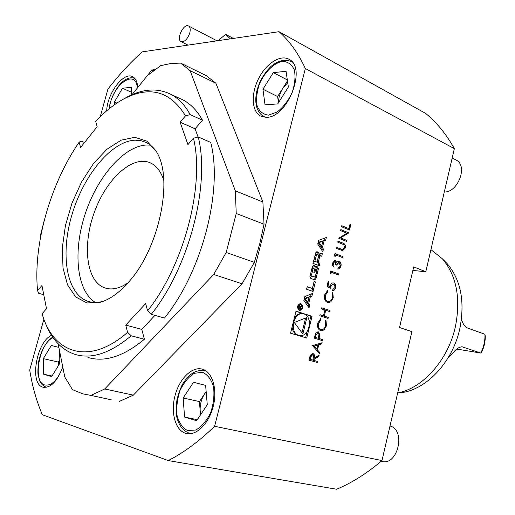 <?xml version="1.0" encoding="UTF-8"?>
<svg xmlns="http://www.w3.org/2000/svg" width="515" height="515" viewBox="0 0 515 515"><rect width="100%" height="100%" fill="white"/><g stroke="black" fill="none" stroke-linecap="round" stroke-linejoin="round"><path stroke-width="0.77" d="M288.374 87.029L277.694 103.927L265.019 104.803L262.946 89.217L273.304 72.628L286.05 71.308L288.374 87.029M278.473 102.697L277.611 96.556L262.946 89.217M277.611 96.556L287.467 80.913M287.319 79.902L273.304 72.628M287.724 82.645L282.748 88.406C279.877 93.112 278.48 97.837 278.551 102.582M207.281 404.758L196.582 420.723L184.563 417.066L183.153 397.973L193.531 382.272L205.627 385.4L207.281 404.758M197.271 419.699L184.563 417.066M200.515 414.858L199.427 401.591L183.153 397.973M199.427 401.591L206.148 391.509M206.174 391.773L204.577 393.872C201.301 399.054 199.839 404.758 200.2 410.983L200.773 414.472M59.669 351.488L59.83 363.281L51.616 376.652L43.389 374.148L43.305 358.633L51.326 345.456L58.852 347.406M52.009 376.021L43.389 374.148M58.395 365.618L58.35 362.071L43.305 358.633M58.35 362.071L59.785 359.734M59.804 361.176L58.884 364.826M114.523 104.7L114.401 102.028L122.448 88.239L131.299 87.318L131.731 94.831M116.854 103.097L114.401 102.028M131.589 92.327L122.448 88.239M319.487 353.631L312.508 345.584L322.132 342.739L321.862 343.859L318.791 344.767L317.523 349.981L319.757 352.505L319.487 353.631M320.594 330.585C317.993 329.381 317.053 326.87 317.774 323.053L320.736 318.598L321.019 319.661L318.618 323.388C318.025 326.516 318.791 328.576 320.897 329.574L321.45 329.69C323.51 329.626 324.901 328.242 325.635 325.532L325.255 321.012L325.963 320.272L326.478 325.789L323.89 330.051L320.594 330.585M328.287 317.401L328.042 318.418L319.789 315.753L320.04 314.723L323.439 315.824L324.868 309.966L321.476 308.846L321.727 307.816L329.954 310.539L329.703 311.562L325.712 310.242L324.283 316.101L328.287 317.401L327.823 318.347M327.443 302.447C324.868 301.178 323.941 298.649 324.662 294.85L327.598 290.473L327.875 291.535L325.493 295.204C324.907 298.314 325.66 300.393 327.746 301.442L328.448 301.584C330.418 301.475 331.75 300.116 332.439 297.516L332.066 292.996L332.767 292.275L333.276 297.792L330.714 301.99L327.443 302.447M330.83 288.754L327.012 286.147L328.152 281.48L328.995 281.776L328.049 285.645L330.057 287.022L331.094 283.804L332.278 282.967L333.765 283.005C335.49 283.817 336.121 285.471 335.664 287.962L334.55 289.99L332.536 290.615L332.78 289.597L334.847 287.615L334.956 286.952L334.486 284.827L333.051 283.913L331.016 286.108L330.83 288.754M331.3 272.313L330.875 274.064L330.199 273.092L330.714 270.993L338.838 273.974L338.593 274.984L331.3 272.313L330.701 273.813M335.13 261.395L333.302 263.184L333.978 266.023L333.733 267.04L332.51 265.328L332.387 263.236L334.93 260.287L336.733 262.328L337.718 261.369L339.321 261.24C340.885 262.135 341.439 263.757 340.969 266.107C340.434 268.058 339.417 269.017 337.924 268.997L337.93 267.967L339.256 267.497L340.151 265.779L339.14 262.277L336.585 265.103L335.754 264.787L335.13 261.395M335.548 254.906L335.123 256.644L334.454 255.659L334.962 253.573L343.042 256.676L342.797 257.68L335.548 254.906L334.95 256.393M342.861 250.721L336.231 248.359L336.482 247.348L342.707 249.646L344.567 247.612L343.801 244.664L337.75 242.147L337.995 241.136L342.868 243.067C344.857 243.627 345.7 245.23 345.398 247.882L342.572 250.702M340.685 237.936L346.981 240.453L346.737 241.458L338.703 238.252L346.878 233.179L340.563 230.611L340.814 229.6L348.822 232.87L340.454 237.917L346.981 240.453M350.799 224.727L349.518 230.012L341.516 226.722L341.76 225.718L348.945 228.673L349.981 224.392L350.799 224.727L349.305 229.922M381.976 460.577C367.15 473.221 352.035 482.78 336.63 489.25L168.244 460.577C183.701 452.737 199.151 441.304 214.594 426.298L381.976 460.577L411.897 331.641L399.537 327.482L413.7 266.886L425.796 271.733L454.359 148.655L305.337 68.547C298.153 53.051 289.379 40.769 279.008 31.692L425.628 113.39C436.707 122.448 446.286 134.209 454.359 148.655M214.594 426.298L305.337 68.547M306.708 338.033L312.032 316.307L296.003 311.169L290.557 333.192L306.708 338.033M326.304 237.531L318.637 240.331L317.729 244.026L322.802 251.79L323.452 249.131L322.429 247.561L324.102 240.75L325.654 240.177L326.304 237.531M317.382 251.829L315.83 252.698L312.959 263.377L319.377 265.74L319.995 263.216L318.231 262.56L319.686 256.65L320.549 255.82L321.714 256.225L322.332 253.708L321.045 253.277L319.821 254.21L319.152 255.852L319.294 254.011L318.405 252.215L316.847 251.777M313.989 265.586L312.431 266.474L309.914 276.697L310.815 278.48L314.646 279.793L315.92 278.834L318.425 268.663L317.53 266.879L315.444 266.12L313.847 272.609L314.768 272.937L315.74 268.985L316.262 269.171L316.789 270.555L315.412 276.162L314.517 277.006L312.096 276.169L311.562 274.785L312.953 269.165L313.77 268.321L314.408 265.734L313.506 265.534M314.105 281.46L312.38 288.49L307.21 286.707L306.58 289.263L313.049 291.477L315.399 281.917L314.105 281.46M299.331 310.513L299.769 310.603C303.509 308.511 303.786 306.116 300.593 303.419C297.052 305.157 296.627 307.519 299.331 310.513M310.339 296.749L311.916 296.099L312.579 293.415L304.771 296.595L303.844 300.348L309.026 307.88L309.689 305.183L308.639 303.657L310.339 296.749L309.206 296.595L310.783 295.945L311.916 296.099M322.879 339.655L322.628 340.685L314.317 338.175L315.637 333.327L318.283 331.776L319.834 334.711L319.062 338.503L322.879 339.655L322.409 340.621M317.588 361.446L317.337 362.483L308.961 360.133L310.281 355.215L312.985 353.496C314.517 354.307 314.942 355.891 314.253 358.24L319.126 355.105L318.817 356.38L313.944 359.522L313.738 360.365L317.588 361.446L317.111 362.418M218.148 40.666L225.641 34.331L230.334 38.87M225.641 34.331L233.359 38.425M430.926 249.627L442.276 258.704C456.56 275.564 460.931 298.204 455.408 326.626C448.224 359.901 422.809 388.355 397.67 392.939M399.215 392.823C424.888 391.297 452.505 362.933 459.811 328.654C465.084 301.487 460.848 279.8 447.097 263.577L444.258 260.706M425.796 271.733L412.863 270.459M279.008 31.692L142.23 51.861C130.128 62.708 118.695 75.132 107.918 89.134L100.232 116.738M189.797 32.863C190.589 29.439 190.209 27.173 188.664 26.059C183.952 22.814 175.892 39.095 180.971 41.567C184.505 42.256 187.447 39.359 189.797 32.863M146.994 76.053L151.359 70.619L154.912 69.982M151.359 70.619L153.876 69.255L156.187 69.023M178.821 97.998L183.276 100.052C190.878 104.139 197.277 110.847 202.485 120.188L195.101 128.795L198.069 137.022M198.256 136.977L210.719 142.41C223.137 189.938 202.176 271.753 164.465 318.058L151.236 314.33C189.024 267.452 210.352 184.795 198.256 136.977L193.466 138.2C204.931 184.885 184.19 265.006 147.612 310.803L151.236 314.33M154.938 315.373L141.78 329.394L144.406 339.25C123.549 356.464 104.719 362.521 87.917 357.429M103.83 301.095L103.779 301.108C97.856 302.859 92.417 302.865 87.479 301.127C66.049 293.415 60.203 253.451 72.106 214.234C83.784 174.958 111.517 141.104 135.085 140.17L140.859 140.647L146.247 142.501C150.058 144.38 153.386 147.341 156.238 151.378M127.43 283.417C158.865 250.309 173.986 178.937 156.476 151.79L146.968 141.174L134.808 137.312L121.102 140.183L106.978 149.234L93.485 163.558L81.563 181.969L71.997 203.103L65.431 225.506L62.341 247.631L63.004 267.929L67.51 284.84L75.673 296.93L87.022 302.981L100.76 302.17C109.592 299.473 118.482 293.222 127.43 283.417M43.749 294.709L38.651 293.312L37.582 290.66C32.992 244.651 50.322 183.958 79.188 142.146L80.552 147.502L97.155 126.716L95.7 121.392C104.79 111.633 114.163 104.152 123.806 98.932C149.678 85.451 170.24 91.078 185.49 115.817L190.183 114.639C185.059 105.272 178.724 98.552 171.192 94.49C157.712 87.705 142.874 88.638 126.684 97.29L123.214 99.253M79.188 142.146L81.235 141.168L84.563 142.481M144.406 339.25L131.158 335.793L127.585 332.323C90.325 365.167 55.157 354.314 43.048 316.912L42.05 313.847L46.498 308.685L41.94 285.51L37.582 290.66M44.966 321.933C51.313 338.909 61.298 349.717 74.913 354.359C91.567 359.425 110.319 353.239 131.158 335.793M127.585 332.323L125.744 325.087L145.636 303.586L147.612 310.803M193.466 138.2L187.949 144.599L180.108 122.177L185.49 115.817M125.744 325.087L141.78 329.394M448.578 357.05L453.638 352.228C456.38 348.758 459.213 346.956 462.135 346.814L480.746 353.045L456.779 349.061M484.93 334.274C485.207 340.776 483.81 347.033 480.746 353.045L481.712 352.035C484.171 346.891 485.355 341.561 485.278 336.044L484.93 334.274L467.086 327.849C464.485 326.304 462.612 323.42 461.466 319.203M104.725 388.967L213.712 274.469L242.044 283.784L133.334 395.147L104.725 388.967L90.917 395.404L111.189 399.775M90.917 395.404L82.799 393.853L72.493 389.636L64.787 377.031L58.131 343.782M133.334 395.147L119.429 401.365M235.336 190.846L190.151 70.71L215.888 83.224L262.882 201.983L235.336 190.846L236.231 213.493L264.041 224.218L259.863 243.299L254.359 262.36L242.044 283.784M254.359 262.36L226.175 252.485L213.712 274.469M236.231 213.493L226.175 252.485M262.882 201.983L264.041 224.218M131.975 94.721L147.284 75.692L160.751 65.611L170.793 63.506L180.611 63.094L206.155 75.57L215.888 83.224M180.611 63.094L190.151 70.71M40.646 236.533L40.769 234.132L44.38 219.879M389.997 425.995C406.367 429.928 397.677 466.564 381.525 461.318L381.19 461.247M455.595 159.753L456.387 160.171C468.045 165.978 457.938 192.571 444.303 191.992M95.365 302.434C76.432 290.66 72.84 251.159 85.175 213.982C97.354 176.748 124.025 145.771 146.827 145.011L150.451 145.166M190.183 114.639L202.485 120.188M180.108 122.177L195.101 128.795M163.757 180.269C160.957 171.63 156.605 165.882 150.702 163.023C132.922 154.564 106.734 178.39 94.618 211.556C82.2 244.599 86.057 281.042 104.474 287.788L107.841 288.67C114.021 289.642 120.697 287.724 127.868 282.922M43.878 319.203L29.715 370.073C32.316 386.327 36.526 401.217 42.346 414.742L168.244 460.577M137.717 87.582C137.402 82.065 135.76 78.467 132.799 76.787C123.87 71.199 107.255 93.209 106.689 110.815M51.506 335.284C36.436 341.979 29.226 383.881 42.874 387.151L43.17 387.241C50.824 388.046 57.352 381.274 62.759 366.918M185.381 433.231L185.966 433.405C195.958 436.269 208.749 423.954 213.133 406.76C217.652 389.604 212.611 372.287 202.756 369.287C192.533 365.914 179.748 378.119 175.19 395.037C170.478 411.903 175.042 429.954 185.381 433.231M266.59 117.278C287.28 117.871 306.934 68.218 289.404 59.508C280.784 54.075 266.339 63.242 258.697 78.37C250.914 93.421 251.532 111.092 260.345 115.914L266.59 117.278M309.464 321.991L310.899 316.126L312.032 316.307M305.607 337.705L307.095 331.641M292.063 327.109C292.681 331.325 294.541 333.984 297.644 335.098L299.073 335.381M302.311 313.764L301.578 313.648C298.842 313.487 296.46 314.781 294.426 317.53M298.771 335.297L299.814 335.516C310.23 337.209 313.274 314.324 302.704 313.822C293.125 312.315 289.301 333.07 298.771 335.297M310.899 316.126L295.958 311.343M294.303 322.48L302.859 334.035L306.921 317.51L294.303 322.48M301.977 332.844L305.62 318.025M319.165 242.559L322.892 241.194L321.63 246.337L319.165 242.559L318.109 242.475M318.122 242.436L321.753 241.104L322.892 241.194M321.63 246.337L320.491 246.241L318.09 242.565M322.828 241.187L322.957 240.66L324.508 240.093L325.023 237.994M324.508 240.093L325.654 240.177M322.957 240.66L324.102 240.75M321.952 250.496L322.313 249.035L321.283 247.464L321.566 246.331M321.283 247.464L322.429 247.561M322.313 249.035L323.452 249.131M318.058 254.854L318.154 253.908L317.266 252.118L316.596 251.861M318.528 255.652L319.081 255.704M318.528 255.698L319.075 255.749M320.645 255.833L321.193 253.605L320.581 253.374M321.193 253.605L322.332 253.708M319.609 255.755L319.249 255.73M318.997 255.839L318.547 256.541L319.686 256.65M318.302 265.347L318.856 263.101L317.092 262.45L318.547 256.541M317.092 262.45L318.231 262.56M318.856 263.101L319.995 263.216M313.744 261.208L317.034 262.122L318.495 256.2L317.967 254.809L317.407 254.603L316.345 255.389L314.884 261.324L313.744 261.208L315.206 255.286L316.345 255.389M316.268 254.494L315.206 255.286M317.034 262.122L314.884 261.324M313.77 268.321L312.631 268.199L313.242 265.611M313.268 265.618L314.408 265.734M312.631 268.199L311.813 269.042L312.953 269.165M313.487 276.87L310.963 276.04L310.429 274.656L311.813 269.042M314.762 268.882L315.74 268.985M313.944 279.587L314.787 278.699L315.656 276.111L317.285 268.54L316.397 266.764L315.38 266.39M307.152 286.932L312.38 288.49M311.974 291.11L314.047 281.705M314.266 281.782L315.399 281.917M298.108 309.567L299.653 309.888M299.588 303.966L298.951 303.959M299.492 309.843L299.852 309.921C302.878 308.221 303.103 306.283 300.522 304.101C297.651 305.511 297.31 307.423 299.492 309.843M299.093 310.416L300.284 309.901M301.127 304.275L300.136 303.432M300.361 306.554L299.518 305.221L298.546 306.251L298.159 307.822L301.32 308.846L301.43 308.401L300.033 307.951L302.086 305.736L299.975 306.496M299.196 305.749L299.003 305.363M301.011 306.103L301.964 306.245M299.788 307.326L300.174 307.384M300.232 308.498L298.919 307.719M298.906 307.783L300.033 307.951M300.297 308.234L301.43 308.401M298.636 307.5L299.518 305.794L299.949 306.67L299.666 307.828L298.256 307.442M298.224 307.558L299.666 307.828M308.163 306.618L308.556 305.015L307.507 303.49L307.764 302.459M309.045 297.245L309.206 296.595M307.507 303.49L308.639 303.657M308.556 305.015L309.689 305.183M305.311 298.803L309.109 297.252L307.822 302.466L305.311 298.803L304.262 298.661M304.275 298.61L307.976 297.097L309.109 297.252M307.822 302.466L306.689 302.305L304.243 298.739M310.783 295.945L311.279 293.943M341.741 225.789L348.945 228.673M349.968 224.463L350.567 224.714M346.75 240.434L346.524 241.374M340.795 229.671L348.822 232.87M348.533 233.083L340.454 237.917M336.462 247.412L342.404 249.614M342.172 249.595L342.507 249.627M337.982 241.2L342.636 243.048C344.625 243.608 345.475 245.211 345.172 247.863L345.398 247.882M345.172 247.863L342.63 250.702M334.95 253.631L343.042 256.676M342.81 256.65L342.578 257.597M334.808 261.337L333.302 263.184M333.07 263.165L333.978 266.023M333.746 265.998L333.533 266.879M334.892 260.287L335.381 260.378M335.156 260.358L336.733 262.328M338.716 261.111L339.321 261.24M339.089 261.214C340.653 262.116 341.207 263.738 340.743 266.088L340.969 266.107M340.743 266.088C340.209 268.032 339.192 268.991 337.692 268.972L337.924 268.997M338.735 262.199L336.372 265.019M330.701 271.045L338.838 273.974M338.606 273.948L338.374 274.901M328.139 281.525L328.995 281.776M328.77 281.75L328.049 285.645M327.823 285.619L330.057 287.022M333.089 282.857L333.765 283.005M333.533 282.98C335.259 283.791 335.896 285.445 335.432 287.937L335.664 287.962M335.432 287.937L334.319 289.958L332.536 290.608M333.018 283.913L331.016 286.108M330.791 286.076L330.598 288.593M327.405 290.582L327.875 291.535M327.643 291.509L325.493 295.204M325.261 295.172C324.682 298.282 325.428 300.361 327.521 301.41L327.746 301.442M327.521 301.41L328.171 301.552M332.626 292.417L333.276 297.792M333.051 297.767L330.714 301.99M330.488 301.957L328.036 302.595M320.034 314.762L323.439 315.824M321.714 307.854L329.954 310.539M329.729 310.506L329.491 311.491M324.283 316.101L325.712 310.242M324.057 316.068L328.061 317.362M320.549 318.708L321.019 319.661M320.793 319.622L318.618 323.388M318.392 323.349C317.8 326.478 318.56 328.538 320.671 329.536L320.897 329.574M320.671 329.536L321.193 329.652M325.828 320.414L326.478 325.789M326.253 325.75L323.89 330.051M323.665 330.012L321.006 330.688M317.903 331.692L318.283 331.776M318.058 331.731L319.834 334.711M319.609 334.673L319.062 338.503M318.837 338.458L322.654 339.617M317.787 332.761L315.714 335.252L315.199 337.364L318.206 338.246L318.997 334.467L318.038 332.806L315.94 335.297L315.425 337.402L318.206 338.246M321.875 342.816L321.862 343.859M321.63 343.82L318.791 344.767M318.566 344.728L317.523 349.981M317.298 349.936L319.757 352.505M319.532 352.46L319.3 353.419M317.807 345.056L313.899 346.106L316.809 349.17L317.807 345.056L314.124 346.151L316.809 349.17M312.76 353.451C314.292 354.269 314.716 355.846 314.028 358.195L314.253 358.24M318.849 355.286L318.817 356.38M318.592 356.335L313.944 359.522M313.719 359.476L313.738 360.365M313.513 360.32L317.362 361.401M312.335 354.455L310.384 357.114L309.85 359.29L312.882 360.12L313.693 356.213L313.442 355.125L312.727 354.532L310.609 357.159L310.075 359.335L312.882 360.12M268.547 115.135L277.212 111.974C283.205 107.242 288.175 100.811 292.108 92.681C294.921 84.235 295.668 76.638 294.342 69.886C291.773 64.401 287.782 61.543 282.368 61.324C273.768 63.113 264.832 71.965 259.515 83.778C256.798 91.863 256 99.241 257.127 105.903C259.438 111.485 263.249 114.555 268.547 115.135M265.38 117.285L263.455 116.454C256.959 112.038 254.59 104.313 256.361 93.279C256.805 90.698 257.912 87.087 259.682 82.452C262.734 76.259 266.5 70.916 270.974 66.429C278.28 60.442 285.181 58.864 291.69 61.716L292.366 62.173M290.557 61.105L292.23 62.006M187.537 430.534L195.842 430.012C201.68 426.658 206.605 420.916 210.616 412.792C213.577 403.889 214.549 395.217 213.525 386.778C211.285 379.375 207.603 374.553 202.492 372.306L194.264 373.311C188.625 376.832 183.913 382.497 180.108 390.312C177.257 398.816 176.246 407.198 177.07 415.451C179.059 422.867 182.548 427.894 187.537 430.534M203.979 370.504L206.489 371.257M191.87 433.508L188.67 432.954M53.109 337.679C39.204 343.022 32.194 382.014 44.831 384.982C51.346 386.057 57.126 380.585 62.193 368.573M46.865 387.254L45.899 387.023M137.331 88.065C135.838 67.137 111.246 85.921 109.405 108.568M134.421 78.319L134.898 78.531C131.917 77.012 128.248 77.733 123.883 80.701C122.48 81.608 120.491 83.655 117.922 86.842C112.759 94.844 109.824 102.163 109.122 108.794M461.743 346.788L462.779 346.962M317.266 252.118L318.405 252.215M318.154 253.908L319.294 254.011M320.832 253.29L321.36 253.335M310.429 274.656L311.562 274.785M310.963 276.04L312.096 276.169M313.204 276.838L314.343 276.967M316.397 266.764L317.53 266.879M317.285 268.54L318.425 268.663M316.847 271.276L317.98 271.405M315.656 276.111L316.796 276.24M314.787 278.699L315.92 278.834M300.47 306.412L301.166 306.515M298.539 306.277L298.925 306.335M265.174 117.278L264.633 117.021M206.238 371.07L205.498 370.884C197.052 369.107 189.604 373.24 183.147 383.289C181.55 385.516 179.51 390.814 177.025 399.183C176.001 407.294 176.021 413.635 177.07 418.219C179.149 425.66 182.992 430.572 188.606 432.941L189.224 433.115M191.554 433.572L190.795 433.424M52.704 337.093L50.361 338.767C48.359 340.055 40.717 349.382 38.355 363.184C37.827 369.828 37.762 373.909 38.174 375.441L40.067 381.66C41.483 384.306 43.408 386.089 45.841 387.01L46.176 387.106M447.097 263.577L442.276 258.704M181.196 41.676L187.988 45.114M188.664 26.059L217.015 40.833M103.779 301.108L100.76 302.17M123.806 98.932L126.684 97.29M452.196 157.963L456.387 160.171M87.479 301.127L90.421 301.945M171.192 94.49L183.276 100.052M106.811 288.471L104.474 287.788M261.556 116.493L260.345 115.914M187.582 433.714L185.966 433.405M43.987 387.409L43.17 387.241M301.578 313.648L302.704 313.822M318.534 255.794L319.152 255.852M319.409 255.717L320.549 255.82M316.068 254.455L317.208 254.558M313.384 276.87L314.446 276.993M299.389 303.94L300.522 304.101M298.739 305.678L299.518 305.794"/></g></svg>
